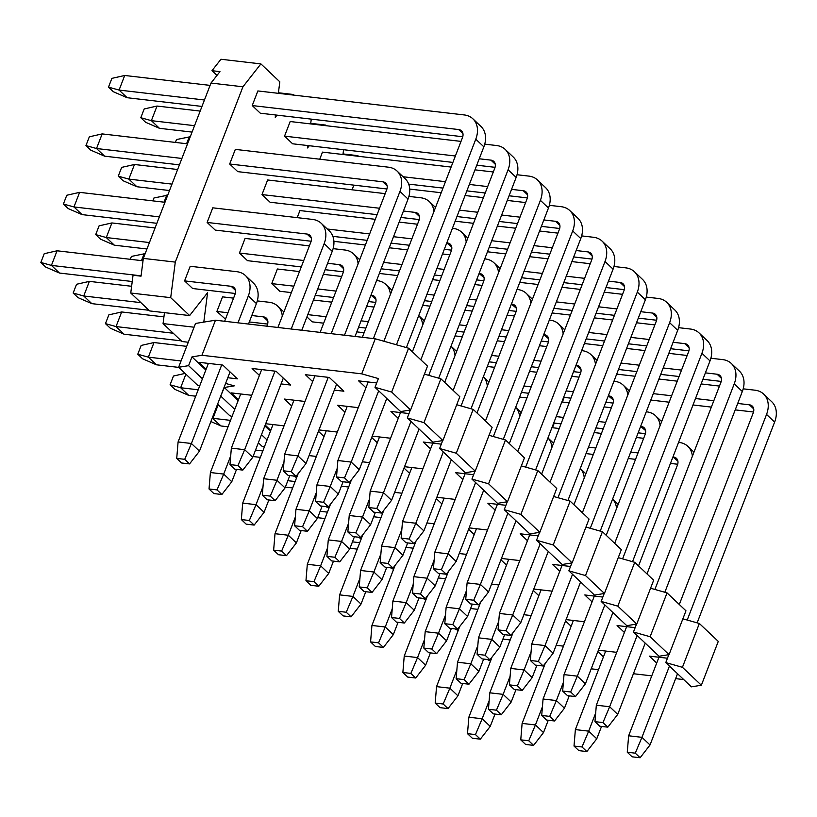 <?xml version="1.0" encoding="UTF-8"?>
<svg xmlns="http://www.w3.org/2000/svg" width="817" height="817" viewBox="0 0 817 817"><rect width="100%" height="100%" fill="white"/><g stroke="black" fill="none" stroke-linecap="round" stroke-linejoin="round"><path stroke-width="1.23" d="M358.52 156.302L357.826 155.649L357.407 156.18M342.956 154.495L343.569 149.715M326.208 125.716L325.513 125.062L325.105 125.593M309.296 145.722L307.549 147.948L307.856 145.559M310.654 123.908L311.267 119.129M293.895 95.14L293.211 94.476L292.792 95.007M276.994 115.146L275.247 117.362L275.554 114.972M278.342 93.322L279.822 81.812L260.899 63.9L242.935 86.786L175.287 262.104L170.702 297.664L189.626 315.576L207.589 292.69L203.801 322.102M552.466 427.72L554.263 423.073M562.382 402.046L564.169 397.389M462.759 136.735L260.306 113.206L252.228 105.556L257.866 90.942L464.26 114.942A24.847 18.413 -46.6 0 1 472.89 118.812L480.958 126.461A24.847 18.413 133.4 0 1 483.858 146.825L406.386 347.593M386.941 188.982L237.757 171.641L229.679 164.003L235.316 149.388L388.453 167.189A24.847 18.413 -46.6 0 1 397.072 171.059L405.15 178.709A24.847 18.413 133.4 0 1 408.04 199.072L355.038 336.43M235.316 293.487L192.659 288.524L184.581 280.885L190.218 266.271L236.818 271.693A24.847 18.413 -46.6 0 1 245.447 275.564L253.525 283.213A24.847 18.413 133.4 0 1 256.415 303.577L248.511 324.053M311.134 241.24L215.208 230.088L207.13 222.438L212.767 207.824L312.635 219.436A24.847 18.413 -46.6 0 1 321.255 223.317L329.333 230.956A24.847 18.413 133.4 0 1 332.233 251.319L301.779 330.242M452.894 162.42L292.619 143.792L284.541 136.143L290.178 121.529L461.013 141.392M377.086 214.667L270.07 202.228L261.991 194.579L267.629 179.975L385.195 193.639M225.461 319.171L216.883 311.471L222.52 296.857L233.57 298.144M301.269 266.924L247.51 260.674L239.442 253.025L245.08 238.411L309.388 245.886M319.753 159.203L322.48 152.115L451.107 167.066M297.194 217.649L299.931 210.561L375.289 219.313M291.363 292.598L279.822 291.26L271.744 283.611L277.382 268.997L299.482 271.571M352.056 189.789L353.853 185.142M323.665 323.185L312.125 321.837L306.916 316.914M170.702 297.664L130.751 293.017L133.048 275.237L141.035 276.166L143.322 258.397L210.98 83.068L219.957 71.62L211.971 70.691L216.975 75.43M343.028 153.933L357.826 155.649M310.726 123.347L325.513 125.062M278.413 92.76L293.211 94.476M211.971 70.691L220.958 59.253L260.899 63.9M210.98 83.068L242.935 86.786M175.287 262.104L143.322 258.397M130.751 293.017L149.674 310.93L189.626 315.576M164.472 312.656L163.063 323.603L194.078 327.208M163.063 323.603L181.987 341.516L188.278 342.252M650.567 588.23L667.04 592.897L685.963 610.81L669.052 654.642L659.084 656.255L633.461 632.011L636.525 624.096M199.736 385.818L197.54 385.195L178.617 367.282L195.529 323.45L215.474 320.213L375.258 338.789L408.582 348.216L427.505 366.128L410.594 409.96L400.626 411.584L375.003 387.329L378.394 378.567L361.727 373.849L201.942 355.272L191.975 356.896L205.833 370.019M424.421 374.135L440.884 378.802L459.818 396.715L442.896 440.547L432.928 442.171L407.315 417.916L410.369 410.001M456.723 404.721L473.196 409.388L492.12 427.301L475.208 471.133L465.241 472.747L439.617 448.502L442.681 440.588M489.036 435.308L505.498 439.965L524.432 457.888L507.52 501.72L497.543 503.333L471.93 479.089L474.983 471.164M521.338 465.894L537.811 470.551L556.734 488.474L539.823 532.306L529.855 533.92L504.232 509.675L507.296 501.75M553.65 496.481L570.123 501.138L589.047 519.05L572.135 562.882L562.157 564.506L536.544 540.251L539.598 532.337M585.952 527.067L602.425 531.724L621.349 549.637L604.437 593.469L594.47 595.093L568.846 570.838L571.91 562.923M618.265 557.643L634.738 562.31L653.661 580.223L636.749 624.055L626.772 625.679L601.159 601.424L604.212 593.51M668.827 654.683L665.773 662.597L682.43 667.305L699.352 623.483L682.879 618.816M699.352 623.483L718.276 641.396L701.364 685.228L682.43 667.305M667.04 592.897L650.128 636.729L669.052 654.642M650.128 636.729L633.461 632.011M225.604 383.418L234.244 385.859L224.277 387.483L238.145 400.606M264.861 425.902L270.447 431.192M591.202 668.817L598.493 669.664M633.41 673.729L651.762 675.853M675.628 678.631L683.706 679.57M206.15 369.213L198.837 362.288L222.806 365.076L237.349 378.843L227.8 377.73M259.408 375.401L252.106 368.487L276.075 371.265L290.607 385.032L281.058 383.919M312.676 381.59L305.364 374.676L329.333 377.464L343.875 391.22L334.327 390.118M365.934 387.789L358.632 380.865L376.688 382.969M238.452 399.799L231.15 392.875L251.748 395.275M291.72 405.988L284.408 399.064L305.007 401.464M344.978 412.177L337.676 405.263L358.265 407.652M398.247 418.365L390.935 411.451L409 413.555M270.764 430.375L265.178 425.095M265.709 423.727L284.05 425.851M324.022 436.574L318.436 431.284M318.967 429.916L337.309 432.05M377.291 442.763L371.704 437.473M372.225 436.104L390.577 438.239M430.549 448.952L423.247 442.038L441.303 444.142M309.061 455.59L316.363 456.437M362.319 461.789L369.621 462.636M409.593 473.349L404.007 468.059M404.538 466.691L422.879 468.825M462.861 479.538L455.549 472.624L473.615 474.718M341.363 486.176L348.665 487.024M394.631 492.365L401.923 493.213M441.905 503.936L436.319 498.646M436.85 497.277L455.192 499.412M495.163 510.125L487.861 503.211L505.917 505.304M373.675 516.763L380.977 517.61M426.934 522.951L434.236 523.799M474.207 534.512L468.621 529.232M469.152 527.864L487.494 529.998M527.476 540.711L520.163 533.787L538.229 535.891M405.978 547.349L413.279 548.197M459.246 553.538L466.548 554.386M506.52 565.098L500.933 559.819M501.464 558.45L519.806 560.574M559.778 571.297L552.476 564.373L570.532 566.477M438.29 577.936L445.592 578.783M491.548 584.124L498.85 584.972M538.822 595.685L533.235 590.395M533.767 589.026L552.108 591.161M592.09 601.874L584.778 594.96L602.844 597.064M470.592 608.512L477.894 609.37M523.86 614.711L531.162 615.558M571.134 626.271L565.548 620.981M566.079 619.613L584.421 621.747M624.392 632.46L617.09 625.546L635.146 627.65M502.904 639.098L510.206 639.946M556.163 645.297L563.464 646.145M603.436 656.858L597.85 651.568M598.381 650.199L616.723 652.334M656.705 663.047L649.392 656.133L667.458 658.226M487.289 659.493L490.506 661.076M458.194 630.499L454.987 628.906M425.892 599.913L422.675 598.33M393.58 569.326L390.373 567.744M361.277 538.74L358.06 537.157M328.965 508.154L325.758 506.571M296.663 477.567L293.446 475.984M264.351 446.991L262.155 446.368L258.356 442.763M232.048 416.404L229.853 415.782L217.598 404.18M220.641 396.286L224.277 387.483M201.942 355.272L215.474 320.213M178.617 367.282L188.584 365.659L191.975 356.896M375.258 338.789L361.727 373.849M375.003 387.329L391.67 392.048L408.582 348.216M391.67 392.048L410.594 409.96M407.315 417.916L423.972 422.634L440.884 378.802M423.972 422.634L442.896 440.547M439.617 448.502L456.284 453.221L473.196 409.388M456.284 453.221L475.208 471.133M471.93 479.089L488.586 483.797L505.498 439.965M488.586 483.797L507.52 501.72M504.232 509.675L520.899 514.383L537.811 470.551M520.899 514.383L539.823 532.306M536.544 540.251L553.201 544.97L570.123 501.138M553.201 544.97L572.135 562.882M568.846 570.838L585.513 575.556L602.425 531.724M585.513 575.556L604.437 593.469M601.159 601.424L617.815 606.143L634.738 562.31M617.815 606.143L636.749 624.055M701.364 685.228L691.386 686.842L665.773 662.597M188.584 365.659L202.453 378.782M220.896 396.245L234.765 409.368M261.481 434.664L267.067 439.954M616.692 374.125L635.044 376.249M658.911 379.027L677.252 381.161M701.129 383.939L719.471 386.073M743.194 388.831L755.031 390.199A24.847 18.413 -46.6 0 1 763.65 394.08L771.728 401.719A24.847 18.413 133.4 0 1 774.618 422.083L697.146 622.86M677.528 673.719L650.026 744.981L641.948 737.332L669.45 666.069M753.519 412.003L735.229 409.879M711.352 407.101L693.01 404.966M669.143 402.189L650.792 400.054M753.713 408.908L749.393 404.813L737.7 403.455M713.833 400.677L695.492 398.543M671.615 395.775L653.273 393.641M749.393 404.813A8.282 6.138 133.4 0 1 752.263 406.1A8.282 6.138 133.4 0 1 753.233 412.891L679.295 604.498M658.941 657.246L628.641 735.78L641.948 737.332L635.269 753.162L640.109 757.747L650.026 744.981M687.209 620.042L766.54 414.444A24.847 18.413 -46.6 0 0 763.65 394.08M635.269 753.162L627.272 752.232L632.123 756.818L640.109 757.747M627.272 752.232L628.641 735.78M584.39 343.538L602.732 345.673M626.598 348.44L644.95 350.575M668.817 353.353L687.158 355.487M710.882 358.244L722.718 359.613A24.847 18.413 -46.6 0 1 731.348 363.494L739.426 371.143A24.847 18.413 133.4 0 1 742.316 391.506L664.844 592.274M645.216 643.132L617.723 714.395L609.645 706.746L637.137 635.493M721.217 381.416L702.916 379.292M679.05 376.514L660.698 374.38M636.831 371.602L618.489 369.478M721.401 378.322L717.081 374.227L705.398 372.869M681.521 370.091L663.179 367.967M639.313 365.189L620.961 363.054M717.081 374.227A8.282 6.138 133.4 0 1 719.961 375.524A8.282 6.138 133.4 0 1 720.921 382.305L646.993 573.912M626.639 626.659L596.328 705.194L609.645 706.746L602.956 722.575L607.807 727.161L617.723 714.395M654.897 589.455L734.238 383.857A24.847 18.413 -46.6 0 0 731.348 363.494M602.956 722.575L594.97 721.646L599.811 726.231L607.807 727.161M594.97 721.646L596.328 705.194M552.078 312.952L570.429 315.086M594.296 317.864L612.638 319.988M636.514 322.766L654.856 324.9M678.58 327.658L690.416 329.037A24.847 18.413 -46.6 0 1 699.035 332.907L707.113 340.556A24.847 18.413 133.4 0 1 710.004 360.92L632.532 561.688M612.913 612.546L585.411 683.809L577.333 676.159L604.835 604.907M688.905 350.83L670.614 348.706M646.737 345.928L628.396 343.794M604.529 341.026L586.177 338.892M689.099 347.736L684.779 343.64L673.085 342.282M649.219 339.515L630.867 337.38M607 334.602L588.659 332.468M684.779 343.64A8.282 6.138 133.4 0 1 687.648 344.937A8.282 6.138 133.4 0 1 688.619 351.718L614.68 543.325M594.327 596.073L564.026 674.617L577.333 676.159L570.654 691.989L575.495 696.574L585.411 683.809M622.595 558.869L701.926 353.271A24.847 18.413 -46.6 0 0 699.035 332.907M570.654 691.989L562.658 691.059L567.509 695.655L575.495 696.574M562.658 691.059L564.026 674.617M519.775 282.365L538.117 284.5M561.984 287.278L580.336 289.412M604.202 292.18L622.544 294.314M646.267 297.071L658.104 298.45A24.847 18.413 -46.6 0 1 666.733 302.321L674.801 309.97A24.847 18.413 133.4 0 1 677.702 330.334L600.229 531.101M580.601 581.97L553.109 653.222L545.031 645.573L572.523 574.32M656.602 320.244L638.302 318.119M614.435 315.342L596.083 313.207M572.217 310.44L553.875 308.305M656.786 317.149L652.466 313.054L640.783 311.696M616.906 308.928L598.565 306.794M574.698 304.016L556.346 301.882M652.466 313.054A8.282 6.138 133.4 0 1 655.346 314.351A8.282 6.138 133.4 0 1 656.306 321.142L582.378 512.739M562.025 565.487L531.714 644.031L545.031 645.573L538.342 661.402L543.193 665.998L553.109 653.222M590.283 528.293L669.623 322.684A24.847 18.413 -46.6 0 0 666.733 302.321M538.342 661.402L530.356 660.473L535.196 665.069L543.193 665.998M530.356 660.473L531.714 644.031M487.463 251.779L505.815 253.913M529.682 256.691L548.023 258.826M571.9 261.593L590.242 263.728M613.965 266.485L625.802 267.864A24.847 18.413 -46.6 0 1 634.421 271.734L642.499 279.383A24.847 18.413 133.4 0 1 645.389 299.747L567.917 500.515M548.299 551.383L520.797 622.636L512.719 614.987L540.221 543.734M624.29 289.657L606 287.533M582.123 284.755L563.781 282.631M539.914 279.853L521.563 277.719M624.484 286.563L620.164 282.478L608.471 281.119M584.604 278.342L566.252 276.207M542.386 273.429L524.044 271.295M620.164 282.478A8.282 6.138 133.4 0 1 623.034 283.765A8.282 6.138 133.4 0 1 624.004 290.556L550.066 482.153M529.712 534.9L499.412 613.444L512.719 614.987L506.04 630.826L510.88 635.412L520.797 622.636M557.98 497.706L637.311 292.098A24.847 18.413 -46.6 0 0 634.421 271.734M506.04 630.826L498.043 629.897L502.894 634.482L510.88 635.412M498.043 629.897L499.412 613.444M455.161 221.193L473.503 223.327M497.369 226.105L515.721 228.239M539.588 231.017L557.929 233.141M581.653 235.899L593.489 237.277A24.847 18.413 -46.6 0 1 602.119 241.148L610.187 248.797A24.847 18.413 133.4 0 1 613.087 269.161L535.615 469.928M515.987 520.797L488.495 592.049L480.416 584.41L507.908 513.147M591.988 259.081L573.687 256.947M549.821 254.179L531.469 252.044M507.602 249.267L489.26 247.132M592.172 255.976L587.852 251.891L576.169 250.533M552.292 247.755L533.95 245.621M510.084 242.843L491.732 240.719M587.852 251.891A8.282 6.138 133.4 0 1 590.732 253.178A8.282 6.138 133.4 0 1 591.692 259.969L517.764 451.576M497.41 504.314L467.099 582.858L480.416 584.41L473.727 600.24L478.578 604.825L488.495 592.049M525.668 467.12L605.009 261.511A24.847 18.413 -46.6 0 0 602.119 241.148M473.727 600.24L465.741 599.31L470.582 603.896L478.578 604.825M465.741 599.31L467.099 582.858M409.715 189.084L441.2 192.741M465.067 195.518L483.409 197.653M507.275 200.431L525.627 202.565M549.351 205.322L561.187 206.691A24.847 18.413 -46.6 0 1 569.806 210.572L577.885 218.21A24.847 18.413 133.4 0 1 580.775 238.574L503.303 439.352M483.684 490.21L456.182 561.473L448.104 553.824L475.606 482.561M559.676 228.494L541.385 226.36M517.508 223.592L499.167 221.458M475.3 218.68L456.948 216.546M559.87 225.39L555.55 221.305L543.856 219.947M519.99 217.169L501.638 215.034M477.771 212.267L459.43 210.132M555.55 221.305A8.282 6.138 133.4 0 1 558.419 222.592A8.282 6.138 133.4 0 1 559.39 229.383L485.451 420.99M465.098 473.727L434.787 552.272L448.104 553.824L441.425 569.653L446.266 574.239L456.182 561.473M493.366 436.533L572.697 230.935A24.847 18.413 -46.6 0 0 569.806 210.572M441.425 569.653L433.429 568.724L438.28 573.309L446.266 574.239M433.429 568.724L434.787 552.272M175.389 142.424L176.503 139.544L190.269 136.745M186.593 143.721L189.33 136.633M474.973 169.844L493.315 171.978M517.038 174.736L528.875 176.104A24.847 18.413 -46.6 0 1 537.504 179.985L545.572 187.624A24.847 18.413 133.4 0 1 548.473 207.988L471 408.766M451.372 459.624L423.88 530.887L415.802 523.237L443.294 451.975M527.373 197.908L509.073 195.784M485.206 193.006L466.854 190.872M442.988 188.094L408.684 184.111M527.557 194.814L523.237 190.718L511.554 189.36M487.678 186.582L469.336 184.448M445.469 181.68L403.077 176.748M523.237 190.718A8.282 6.138 133.4 0 1 526.117 192.015A8.282 6.138 133.4 0 1 527.077 198.797L453.149 390.403M432.796 443.151L402.485 521.685L415.802 523.237L409.113 539.067L413.964 543.652L423.88 530.887M461.054 405.947L540.394 200.349A24.847 18.413 -46.6 0 0 537.504 179.985M409.113 539.067L401.127 538.137L405.967 542.723L413.964 543.652M401.127 538.137L402.485 521.685M192.056 132.099L159.458 128.31L145.661 122.305L140.81 117.719L144.19 108.957L157.017 106.047L200.175 111.071M159.458 128.31L151.38 120.661L140.81 117.719M194.538 125.675L151.38 120.661L157.017 106.047M484.736 144.149L496.573 145.528A24.847 18.413 -46.6 0 1 505.192 149.399L513.27 157.048A24.847 18.413 133.4 0 1 516.16 177.412L438.688 378.179M419.07 429.037L391.568 500.3L383.49 492.651L410.992 421.398M495.061 167.322L476.771 165.197M495.255 164.227L490.935 160.132L479.242 158.774M455.375 155.996L284.541 136.143M490.935 160.132A8.282 6.138 133.4 0 1 493.805 161.429A8.282 6.138 133.4 0 1 494.775 168.21L420.837 359.817M400.483 412.565L370.172 491.109L383.49 492.651L376.811 508.48L381.651 513.066L391.568 500.3M428.751 375.36L508.082 169.762A24.847 18.413 -46.6 0 0 505.192 149.399M376.811 508.48L368.814 507.551L373.665 512.136L381.651 513.066M368.814 507.551L370.172 491.109M201.962 106.424L127.156 97.723L113.349 91.729L108.498 87.133L111.888 78.371L124.715 75.47L210.081 85.387M127.156 97.723L119.078 90.074L108.498 87.133M204.444 100.001L119.078 90.074L124.715 75.47M386.758 398.451L359.266 469.714L351.187 462.065L378.68 390.812M462.943 133.641L458.623 129.546L252.228 105.556M458.623 129.546A8.282 6.138 133.4 0 1 461.503 130.843A8.282 6.138 133.4 0 1 462.463 137.634L383.898 341.23M368.181 381.978L337.87 460.522L351.187 462.065L344.498 477.894L349.349 482.49L359.266 469.714M396.439 344.784L475.78 139.176A24.847 18.413 -46.6 0 0 472.89 118.812M344.498 477.894L336.512 476.965L341.353 481.56L349.349 482.49M336.512 476.965L337.87 460.522M551.924 427.659L559.226 428.506M594.143 432.561L601.445 433.408M636.361 437.473L643.653 438.32M678.57 442.375L679.213 442.457A24.847 18.413 -46.6 0 1 687.843 446.327L693.98 452.138M601.537 726.436L596.767 738.782L588.689 731.144L595.685 713.016M677.712 464.25L670.461 463.413M635.544 459.348L628.242 458.5M593.326 454.446L586.024 453.588M677.896 461.156L672.932 456.989M638.016 452.924L630.724 452.077M595.807 448.022L588.506 447.175M673.576 457.06A8.282 6.138 133.4 0 1 676.456 458.357A8.282 6.138 133.4 0 1 677.416 465.139L638.537 565.905M605.683 651.047L575.372 729.591L588.689 731.144L582 746.973L586.851 751.558L596.767 738.782M692.377 456.284A24.847 18.413 -46.6 0 0 687.843 446.327M582 746.973L574.014 746.044L578.865 750.629L586.851 751.558M574.014 746.044L575.372 729.591M519.622 397.072L526.914 397.92M561.83 401.974L569.132 402.822M604.049 406.886L611.351 407.734M646.267 411.788L646.911 411.87A24.847 18.413 -46.6 0 1 655.53 415.741L661.668 421.552M569.224 695.849L564.455 708.196L556.377 700.557L563.373 682.43M645.399 433.664L638.148 432.826M603.232 428.762L595.94 427.914M561.024 423.86L553.722 423.012M645.593 430.569L640.63 426.403M605.714 422.348L598.412 421.501M563.495 417.436L556.193 416.588M641.274 426.474A8.282 6.138 133.4 0 1 644.143 427.771A8.282 6.138 133.4 0 1 645.113 434.562L606.224 535.319M573.371 620.46L543.07 699.005L556.377 700.557L549.698 716.386L554.539 720.972L564.455 708.196M660.075 425.698A24.847 18.413 -46.6 0 0 655.53 415.741M549.698 716.386L541.712 715.457L546.553 720.043L554.539 720.972M541.712 715.457L543.07 699.005M487.31 366.486L494.612 367.333M529.528 371.398L536.83 372.246M571.747 376.3L579.039 377.148M613.955 381.212L614.598 381.284A24.847 18.413 -46.6 0 1 623.228 385.154L629.366 390.965M536.912 665.263L532.153 677.62L524.075 669.971L531.07 651.843M613.097 403.077L605.846 402.24M570.93 398.175L563.628 397.328M528.711 393.273L521.409 392.426M613.281 399.983L608.318 395.816M573.401 391.762L566.11 390.914M531.193 386.85L523.891 386.002M608.961 395.898A8.282 6.138 133.4 0 1 611.841 397.185A8.282 6.138 133.4 0 1 612.801 403.976L573.922 504.743M541.068 589.884L510.758 668.418L524.075 669.971L517.386 685.8L522.237 690.385L532.153 677.62M627.762 395.111A24.847 18.413 -46.6 0 0 623.228 385.154M517.386 685.8L509.399 684.871L514.25 689.456L522.237 690.385M509.399 684.871L510.758 668.418M455.008 335.899L462.299 336.747M497.216 340.812L504.518 341.659M539.434 345.714L546.736 346.561M581.653 350.626L582.296 350.697A24.847 18.413 -46.6 0 1 590.916 354.568L597.053 360.379M504.61 634.676L499.841 647.033L491.763 639.384L498.758 621.257M580.785 372.501L573.534 371.653M538.617 367.599L531.326 366.741M496.409 362.687L489.107 361.839M580.979 369.396L576.016 365.23M541.099 361.175L533.797 360.328M498.881 356.263L491.579 355.415M576.659 365.311A8.282 6.138 133.4 0 1 579.529 366.598A8.282 6.138 133.4 0 1 580.489 373.389L541.61 474.156M508.756 559.298L478.456 637.832L491.763 639.384L485.084 655.214L489.924 659.799L499.841 647.033M595.46 364.525A24.847 18.413 -46.6 0 0 590.916 354.568M485.084 655.214L477.097 654.284L481.938 658.87L489.924 659.799M477.097 654.284L478.456 637.832M422.695 305.313L429.997 306.161M464.914 310.225L472.216 311.073M507.132 315.127L514.424 315.975M549.341 320.039L549.984 320.111A24.847 18.413 -46.6 0 1 558.614 323.992L564.751 329.802M472.297 604.1L467.538 616.447L459.46 608.798L466.456 590.671M548.483 341.915L541.232 341.067M506.315 337.012L499.013 336.165M464.097 332.1L456.795 331.253M548.667 338.81L543.703 334.653M508.787 330.589L501.495 329.741M466.578 325.687L459.277 324.829M544.347 334.725A8.282 6.138 133.4 0 1 547.227 336.012A8.282 6.138 133.4 0 1 548.187 342.803L509.308 443.57M476.454 528.711L446.143 607.256L459.46 608.798L452.771 624.627L457.622 629.213L467.538 616.447M563.148 333.939A24.847 18.413 -46.6 0 0 558.614 323.992M452.771 624.627L444.785 623.698L449.636 628.293L457.622 629.213M444.785 623.698L446.143 607.256M379.343 273.45L397.685 275.584M432.602 279.639L439.903 280.486M474.82 284.551L482.122 285.399M517.038 289.453L517.682 289.524A24.847 18.413 -46.6 0 1 526.301 293.405L532.439 299.216M439.995 573.514L435.226 585.86L427.148 578.211L434.144 560.094M516.17 311.328L508.92 310.48M474.003 306.426L466.711 305.578M431.795 301.514L424.493 300.666M516.364 308.234L511.401 304.067M476.485 300.002L469.183 299.155M434.266 295.1L426.964 294.253M512.045 304.138A8.282 6.138 133.4 0 1 514.914 305.425A8.282 6.138 133.4 0 1 515.874 312.217L476.995 412.983M444.142 498.125L413.841 576.669L427.148 578.211L420.469 594.041L425.31 598.636L435.226 585.86M530.836 303.362A24.847 18.413 -46.6 0 0 526.301 293.405M420.469 594.041L412.473 593.111L417.324 597.707L425.31 598.636M412.473 593.111L413.841 576.669M333.908 241.332L365.383 244.998M389.249 247.765L407.601 249.9M442.518 253.964L449.81 254.812M484.726 258.866L485.369 258.948A24.847 18.413 -46.6 0 1 493.989 262.819L500.137 268.63M407.683 542.927L402.924 555.274L394.846 547.625L401.841 529.508M483.868 280.742L476.617 279.894M441.701 275.84L434.399 274.992M399.482 270.927L381.141 268.803M484.052 277.647L479.089 273.481M444.172 269.416L436.881 268.568M401.964 264.514L383.612 262.38M479.732 273.552A8.282 6.138 133.4 0 1 482.612 274.849A8.282 6.138 133.4 0 1 483.572 281.63L444.693 382.397M411.839 467.538L381.529 546.083L394.846 547.625L388.157 563.464L393.008 568.05L402.924 555.274M498.533 272.776A24.847 18.413 -46.6 0 0 493.989 262.819M388.157 563.464L380.171 562.535L385.011 567.121L393.008 568.05M380.171 562.535L381.529 546.083M152.84 200.859L153.953 197.98L167.71 195.192M164.043 202.167L166.78 195.079M399.156 222.091L417.507 224.226M452.424 228.28L453.067 228.362A24.847 18.413 -46.6 0 1 461.687 232.232L467.824 238.043M375.381 512.341L370.612 524.688L362.534 517.049L369.529 498.921M451.556 250.155L444.305 249.318M409.388 245.253L391.047 243.119M367.18 240.351L332.876 236.358M451.75 247.061L446.787 242.894M411.87 238.84L393.518 236.705M369.652 233.928L327.27 229.005M447.43 242.966A8.282 6.138 133.4 0 1 450.3 244.263A8.282 6.138 133.4 0 1 451.26 251.044L412.381 351.81M379.527 436.952L349.227 515.496L362.534 517.049L355.855 532.878L360.695 537.463L370.612 524.688M466.221 242.189A24.847 18.413 -46.6 0 0 461.687 232.232M355.855 532.878L347.858 531.949L352.709 536.534L360.695 537.463M347.858 531.949L349.227 515.496M169.507 190.535L136.909 186.746L123.101 180.751L118.261 176.166L121.641 167.393L134.468 164.493L177.626 169.507M136.909 186.746L128.831 179.107L118.261 176.166M171.989 184.121L128.831 179.107L134.468 164.493M408.919 196.397L420.755 197.775A24.847 18.413 -46.6 0 1 429.374 201.646L435.522 207.457M343.069 481.754L338.309 494.111L330.231 486.462L337.227 468.335M419.254 219.569L400.953 217.445M419.438 216.474L415.118 212.389L403.435 211.021M379.558 208.253L261.991 194.579M415.118 212.389A8.282 6.138 133.4 0 1 417.987 213.676A8.282 6.138 133.4 0 1 418.958 220.467L373.389 338.565M347.225 406.366L316.914 484.91L330.231 486.462L323.542 502.292L328.393 506.877L338.309 494.111M433.919 211.603A24.847 18.413 -46.6 0 0 429.374 201.646M323.542 502.292L315.556 501.362L320.397 505.948L328.393 506.877M315.556 501.362L316.914 484.91M179.413 164.86L104.596 156.17L90.799 150.165L85.948 145.579L89.339 136.807L102.166 133.906L187.532 143.833M104.596 156.17L96.529 148.52L85.948 145.579M181.895 158.447L96.529 148.52L102.166 133.906M336.563 384.307L305.997 463.525L297.919 455.876L328.23 377.331M387.135 185.888L382.816 181.803L229.679 164.003M382.816 181.803A8.282 6.138 133.4 0 1 385.685 183.09A8.282 6.138 133.4 0 1 386.645 189.881L331.171 333.663M314.913 375.789L284.612 454.323L297.919 455.876L291.24 471.705L296.081 476.291L305.997 463.525M344.488 335.205L399.962 191.423A24.847 18.413 -46.6 0 0 397.072 171.059M291.24 471.705L283.244 470.776L288.095 475.361L296.081 476.291M283.244 470.776L284.612 454.323M548.268 720.247L543.499 732.594L535.431 724.945L542.417 706.828M545.317 663.251L522.114 723.402L535.431 724.945L528.742 740.774L533.583 745.37L543.499 732.594M616.559 508.531A24.847 18.413 -46.6 0 0 612.566 499.126M528.742 740.774L520.756 739.845L525.597 744.44L533.583 745.37M520.756 739.845L522.114 723.402M515.966 689.66L511.197 702.007L503.119 694.358L510.114 676.241M513.015 632.664L489.802 692.816L503.119 694.358L496.43 710.187L501.281 714.783L511.197 702.007M584.257 477.945A24.847 18.413 -46.6 0 0 580.264 468.539M496.43 710.187L488.443 709.268L493.294 713.854L501.281 714.783M488.443 709.268L489.802 692.816M483.654 659.074L478.885 671.421L470.817 663.782L477.802 645.655M480.702 602.078L457.5 662.23L470.817 663.782L464.127 679.611L468.968 684.197L478.885 671.421M551.945 447.359A24.847 18.413 -46.6 0 0 547.952 437.953M464.127 679.611L456.141 678.682L460.982 683.267L468.968 684.197M456.141 678.682L457.5 662.23M451.352 628.487L446.582 640.834L438.504 633.195L445.5 615.068M448.4 571.491L425.187 631.643L438.504 633.195L431.815 649.025L436.666 653.61L446.582 640.834M519.643 416.782A24.847 18.413 -46.6 0 0 515.65 407.366M431.815 649.025L423.829 648.095L428.68 652.681L436.666 653.61M423.829 648.095L425.187 631.643M419.039 597.901L414.27 610.258L406.202 602.609L413.188 584.482M416.088 540.915L392.885 601.057L406.202 602.609L399.513 618.438L404.354 623.024L414.27 610.258M487.33 386.196A24.847 18.413 -46.6 0 0 483.337 376.78M399.513 618.438L391.527 617.509L396.368 622.094L404.354 623.024M391.527 617.509L392.885 601.057M356.794 331.886L364.096 332.733M386.737 567.315L381.968 579.672L373.89 572.023L380.885 553.895M383.786 510.329L360.573 570.47L373.89 572.023L367.201 587.852L372.052 592.437L381.968 579.672M455.028 355.609A24.847 18.413 -46.6 0 0 451.035 346.194M367.201 587.852L359.214 586.923L364.065 591.508L372.052 592.437M359.214 586.923L360.573 570.47M313.442 300.023L331.784 302.157M366.7 306.212L374.002 307.059M354.425 536.738L349.656 549.085L341.577 541.436L348.573 523.309M365.883 328.087L358.581 327.239M368.365 321.673L361.063 320.826M326.146 316.761L307.805 314.627M351.473 479.742L328.271 539.894L341.577 541.436L334.899 557.265L339.739 561.851L349.656 549.085M422.716 325.023A24.847 18.413 -46.6 0 0 418.723 315.617M334.899 557.265L326.912 556.336L331.753 560.932L339.739 561.851M326.912 556.336L328.271 539.894M130.291 259.306L131.394 256.426L145.16 253.627M141.494 260.603L144.221 253.515M323.348 274.338L341.69 276.473M376.606 280.537L377.25 280.609A24.847 18.413 -46.6 0 1 385.869 284.479L392.007 290.29M322.123 506.152L317.353 518.499L309.275 510.85L316.271 492.733M375.749 302.402L368.498 301.565M333.581 297.5L315.229 295.376M375.932 299.308L370.969 295.141M336.053 291.087L317.711 288.952M293.834 286.175L271.744 283.611M371.612 295.223A8.282 6.138 133.4 0 1 374.482 296.51A8.282 6.138 133.4 0 1 375.452 303.301L362.339 337.278M326.269 430.763L295.958 509.308L309.275 510.85L302.586 526.679L307.437 531.275L317.353 518.499M390.414 294.437A24.847 18.413 -46.6 0 0 385.869 284.479M302.586 526.679L294.6 525.75L299.451 530.345L307.437 531.275M294.6 525.75L295.958 509.308M146.958 248.981L114.36 245.192L100.552 239.187L95.712 234.602L99.092 225.839L111.919 222.939L155.067 227.953M114.36 245.192L106.281 237.543L95.712 234.602M149.429 242.557L106.281 237.543L111.919 222.939M333.111 248.644L344.937 250.022A24.847 18.413 -46.6 0 1 353.567 253.893L359.705 259.714M289.81 475.565L285.041 487.912L276.963 480.273L283.959 462.146M343.436 271.826L325.135 269.692M343.63 268.722L339.3 264.637L327.617 263.278M303.75 260.5L239.442 253.025M339.3 264.637A8.282 6.138 133.4 0 1 342.18 265.923A8.282 6.138 133.4 0 1 343.14 272.715L320.121 332.376M293.957 400.177L263.656 478.721L276.963 480.273L270.284 496.103L275.125 500.688L285.041 487.912M358.101 263.85A24.847 18.413 -46.6 0 0 353.567 253.893M270.284 496.103L262.298 495.173L267.139 499.759L275.125 500.688M262.298 495.173L263.656 478.721M156.864 223.307L82.047 214.605L68.25 208.611L63.399 204.015L66.78 195.253L79.606 192.352L164.983 202.279M82.047 214.605L73.969 206.956L63.399 204.015M159.346 216.883L73.969 206.956L79.606 192.352M283.305 378.118L252.739 457.326L244.661 449.687L274.972 371.143M311.318 238.145L306.998 234.05L207.13 222.438M306.998 234.05A8.282 6.138 133.4 0 1 309.868 235.337A8.282 6.138 133.4 0 1 310.838 242.128L277.903 327.464M261.654 369.59L231.344 448.135L244.661 449.687L237.972 465.516L242.823 470.102L252.739 457.326M291.22 329.016L324.155 243.68A24.847 18.413 -46.6 0 0 321.255 223.317M237.972 465.516L229.985 464.587L234.836 469.172L242.823 470.102M229.985 464.587L231.344 448.135M495.01 714.048L490.241 726.405L482.163 718.756L489.158 700.629M357.274 549.126L350.268 548.309M359.746 542.702L352.444 541.855M492.059 657.062L468.846 717.203L482.163 718.756L475.474 734.585L480.325 739.171L490.241 726.405M475.474 734.585L467.487 733.656L472.338 738.241L480.325 739.171M467.487 733.656L468.846 717.203M462.698 683.461L457.928 695.818L449.861 688.169L456.846 670.042M324.962 518.54L317.956 517.723M327.443 512.126L320.141 511.268M459.746 626.476L436.544 686.627L449.861 688.169L443.171 703.999L448.022 708.584L457.928 695.818M443.171 703.999L435.185 703.069L440.026 707.655L448.022 708.584M435.185 703.069L436.544 686.627M430.396 652.885L425.626 665.232L417.548 657.583L424.544 639.466M292.66 487.953L285.654 487.146M295.131 481.54L287.829 480.692M427.444 595.889L404.231 656.041L417.548 657.583L410.859 673.412L415.71 678.008L425.626 665.232M410.859 673.412L402.873 672.483L407.724 677.079L415.71 678.008M402.873 672.483L404.231 656.041M398.083 622.299L393.314 634.646L385.246 626.996L392.231 608.879M260.347 457.367L253.341 456.56M262.829 450.953L255.527 450.106M395.132 565.303L371.929 625.454L385.246 626.996L378.557 642.826L383.398 647.421L393.314 634.646M378.557 642.826L370.571 641.907L375.412 646.492L383.398 647.421M370.571 641.907L371.929 625.454M210.888 421.562L221.039 425.974L212.216 418.12M230.517 420.367L212.961 418.324L218.2 404.752M365.781 591.712L361.012 604.059L352.934 596.42L359.929 578.293M228.035 426.791L221.039 425.974M362.83 534.716L339.617 594.868L352.934 596.42L346.245 612.25L351.096 616.835L361.012 604.059M346.245 612.25L338.258 611.32L343.109 615.906L351.096 616.835M338.258 611.32L339.617 594.868M195.733 396.204L188.727 395.387L174.93 389.392L170.079 384.797L173.459 376.034L185.091 373.4M188.727 395.387L180.649 387.738L170.079 384.797M198.214 389.78L180.649 387.738L185.888 374.166M333.469 561.126L328.7 573.473L320.632 565.834L327.617 547.707M330.517 504.13L307.315 564.281L320.632 565.834L313.942 581.663L318.783 586.249L328.7 573.473M313.942 581.663L305.956 580.734L310.797 585.319L318.783 586.249M305.956 580.734L307.315 564.281M178.739 367.395L156.425 364.801L142.618 358.806L137.777 354.221L141.157 345.448L153.984 342.548L186.695 346.347M156.425 364.801L148.347 357.152L137.777 354.221M181.057 360.961L148.347 357.152L153.984 342.548M301.167 530.539L296.397 542.897L288.319 535.247L295.315 517.12M298.215 473.554L275.002 533.695L288.319 535.247L281.63 551.077L286.481 555.662L296.397 542.897M281.63 551.077L273.644 550.147L278.495 554.733L286.481 555.662M273.644 550.147L275.002 533.695M181.292 340.863L124.113 334.214L110.315 328.22L105.464 323.634L108.845 314.862L121.672 311.961L163.931 316.873M124.113 334.214L116.034 326.575L105.464 323.634M173.214 333.224L116.034 326.575L121.672 311.961M268.854 499.953L264.085 512.31L256.017 504.661L263.003 486.534M273.001 424.574L242.7 503.109L256.017 504.661L249.328 520.49L254.169 525.076L264.085 512.31M249.328 520.49L241.342 519.561L246.183 524.146L254.169 525.076M241.342 519.561L242.7 503.109M148.99 310.276L91.81 303.638L78.003 297.633L73.162 293.048L76.543 284.275L89.37 281.375L131.619 286.287M91.81 303.638L83.732 295.989L73.162 293.048M140.912 302.637L83.732 295.989L89.37 281.375M257.294 300.901L269.13 302.27A24.847 18.413 -46.6 0 1 277.749 306.15L283.887 311.961M236.552 469.377L231.783 481.724L223.705 474.074L230.7 455.947M267.619 324.073L249.328 321.949M267.813 320.979L263.493 316.884L251.799 315.525M227.933 312.748L216.883 311.471M263.493 316.884A8.282 6.138 133.4 0 1 266.362 318.17A8.282 6.138 133.4 0 1 267.333 324.962L266.863 326.187M240.698 393.988L210.388 472.532L223.705 474.074L217.016 489.904L221.867 494.499L231.783 481.724M282.294 316.108A24.847 18.413 -46.6 0 0 277.749 306.15M217.016 489.904L209.029 488.975L213.88 493.57L221.867 494.499M209.029 488.975L210.388 472.532M132.231 281.508L59.498 273.052L45.701 267.047L40.85 262.461L44.23 253.699L57.057 250.788L143.016 260.786M59.498 273.052L51.42 265.402L40.85 262.461M141.075 275.829L51.42 265.402L57.057 250.788M230.037 371.929L199.471 451.137L191.403 443.488L221.703 364.954M235.5 290.392L231.18 286.297L184.581 280.885M231.18 286.297A8.282 6.138 133.4 0 1 234.06 287.594A8.282 6.138 133.4 0 1 235.02 294.375L224.644 321.275M208.386 363.402L178.086 441.946L191.403 443.488L184.713 459.317L189.554 463.913L199.471 451.137M237.961 322.827L248.337 295.928A24.847 18.413 -46.6 0 0 245.447 275.564M184.713 459.317L176.727 458.398L181.568 462.984L189.554 463.913M176.727 458.398L178.086 441.946M766.54 414.444L774.618 422.083M734.238 383.857L742.316 391.506M701.926 353.271L710.004 360.92M669.623 322.684L677.702 330.334M637.311 292.098L645.389 299.747M605.009 261.511L613.087 269.161M572.697 230.935L580.775 238.574M540.394 200.349L548.473 207.988M508.082 169.762L516.16 177.412M475.78 139.176L483.858 146.825M399.962 191.423L408.04 199.072M324.155 243.68L332.233 251.319M248.337 295.928L256.415 303.577M612.576 499.095L618.163 504.385M580.274 468.519L585.86 473.799M547.962 437.932L553.548 443.222M515.66 407.346L521.246 412.636M483.347 376.76L488.934 382.05M451.045 346.173L456.632 351.463M418.733 315.587L424.319 320.877"/></g></svg>
